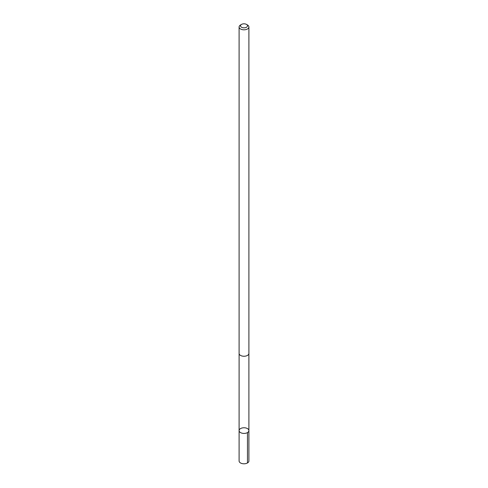 <?xml version="1.0" encoding="UTF-8"?>
<svg xmlns="http://www.w3.org/2000/svg" width="488" height="488" viewBox="0 0 488 488"><rect width="100%" height="100%" fill="white"/><g stroke="black" fill="none" stroke-linecap="round" stroke-linejoin="round"><path stroke-width="0.73" d="M240.401 428.671A4.904 2.83 180 0 1 245.787 427.952A4.904 2.83 180 0 1 248.904 430.593A4.904 2.83 180 0 1 244 433.423A4.904 2.83 180 0 1 239.096 430.593A4.904 2.83 180 0 1 240.401 428.671M239.096 460.965A4.904 2.83 0 0 0 242.213 463.6A4.904 2.83 0 0 0 247.599 462.886A4.904 2.83 0 0 0 248.904 460.965L248.904 430.593A4.904 2.83 180 0 1 244 433.423A4.904 2.83 180 0 1 239.096 430.593L239.096 460.965M241.536 24.4L240.535 24.98A4.904 2.83 0 0 0 239.096 26.98L239.096 353.422A4.904 2.83 0 0 0 242.213 356.057A4.904 2.83 0 0 0 247.599 355.343A4.904 2.83 0 0 0 248.904 353.422L248.904 26.98A4.904 2.83 0 0 0 247.465 24.98L246.464 24.4A3.489 2.013 0 0 0 241.536 24.4A3.489 2.013 0 0 0 241.584 27.273A3.489 2.013 0 0 0 246.562 27.194A3.489 2.013 0 0 0 246.464 24.4M239.096 26.98A4.904 2.83 0 0 0 242.213 29.615A4.904 2.83 0 0 0 247.599 28.902A4.904 2.83 0 0 0 248.904 26.98M247.465 432.594L247.465 462.966M239.102 353.532L239.096 430.593M248.898 353.532L248.904 430.593"/></g></svg>
